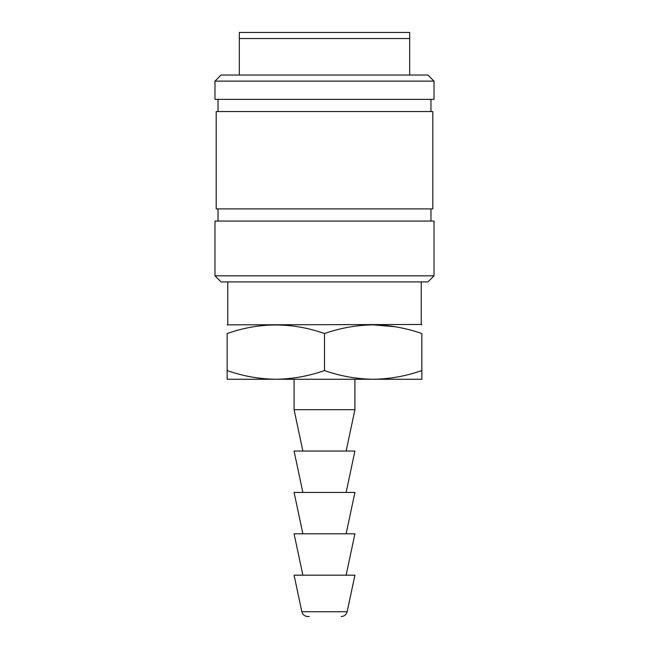 <?xml version="1.0" encoding="UTF-8"?>
<svg xmlns="http://www.w3.org/2000/svg" width="649" height="649" viewBox="0 0 649 649"><rect width="100%" height="100%" fill="white"/><g stroke="black" fill="none" stroke-linecap="round" stroke-linejoin="round"><path stroke-width="0.97" d="M309.289 616.55L307.796 616.55C304.681 616.339 302.702 614.733 301.85 611.731L347.15 611.731L354.922 575.176L294.078 575.176L301.85 611.731M227.15 324.849L421.242 324.5L421.242 281.909M227.15 370.563L227.15 333.545C227.15 322.123 227.15 322.123 227.15 333.545C259.519 322.123 291.969 322.123 324.5 333.545C340.254 328.005 356.479 325.108 373.175 324.849C389.66 325.068 405.885 327.964 421.85 333.545L421.85 370.563C405.885 376.144 389.66 379.04 373.175 379.259C356.479 379 340.254 376.104 324.5 370.563C308.608 376.136 292.383 379.032 275.825 379.259C259.227 379.024 243.002 376.128 227.15 370.563L227.15 379.259L421.85 379.259L421.85 370.563M302.872 575.176L294.078 533.803L354.922 533.803L346.128 575.176M302.872 533.803L294.078 492.429L354.922 492.429L346.128 533.803M302.872 492.429L294.078 451.055L354.922 451.055L346.128 492.429M302.872 451.055L294.078 409.681L354.922 409.681L354.922 379.259M214.981 275.825L221.066 281.909L427.934 281.909L434.019 275.825L434.019 221.066L214.981 221.066L214.981 275.825L434.019 275.825M216.198 208.897L432.802 208.897L432.802 111.547L216.198 111.547L216.198 208.897M214.981 99.378L434.019 99.378L434.019 81.125L214.981 81.125L214.981 99.378M214.981 81.125L221.066 75.041L427.934 75.041L434.019 81.125M239.319 75.041L239.319 38.534L409.681 38.534L409.681 75.041M239.319 38.534L239.319 32.45L409.681 32.45L409.681 38.534M395.192 326.739L373.224 324.849M324.5 333.545L324.5 370.563M421.85 333.545C421.85 322.123 421.85 322.123 421.85 333.545C421.85 322.123 421.85 322.123 421.85 333.545M227.758 324.5L227.758 281.909M294.078 409.681L294.078 379.259M218.023 221.066L218.023 208.897M218.023 111.547L218.023 99.378M430.977 111.547L430.977 99.378M430.977 221.066L430.977 208.897M346.128 451.055L354.922 409.681M347.15 611.731C346.298 614.733 344.319 616.339 341.204 616.55M421.242 324.5L421.85 324.849"/></g></svg>
